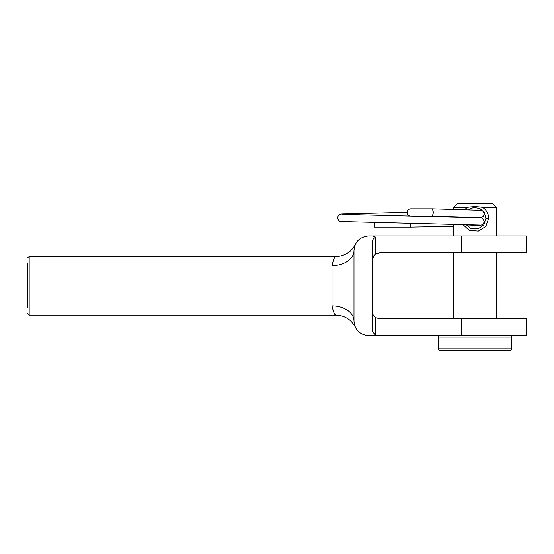 <?xml version="1.0" encoding="UTF-8"?>
<svg xmlns="http://www.w3.org/2000/svg" width="554" height="554" viewBox="0 0 554 554"><rect width="100%" height="100%" fill="white"/><g stroke="black" fill="none" stroke-linecap="round" stroke-linejoin="round"><path stroke-width="0.83" d="M27.7 307.795L27.7 263.801M335.218 314.506L335.731 315.129C339.927 315.15 343.826 316.265 347.413 318.488C352.524 321.223 356.374 328.854 355.453 327.372L355.433 327.345M353.992 285.802L353.992 250.602A21.994 15.083 180 0 1 331.991 265.685C333.369 259.688 334.616 256.613 335.731 256.467C334.637 256.585 333.39 259.66 331.991 265.685L331.991 305.912C333.369 311.909 334.616 314.984 335.731 315.129C334.637 315.011 333.39 311.937 331.991 305.912A21.994 15.083 180 0 1 353.992 320.995L353.992 250.602C355.73 241.842 355.73 241.842 353.992 250.602C354.685 241.856 359.574 236.967 368.652 235.942L372.323 235.942L375.73 237.167L375.73 253.94L379.656 252.804L526.3 252.804L526.3 235.942L372.323 235.942M375.73 334.429L372.323 335.662L526.3 335.662L526.3 318.792L379.656 318.792L375.73 317.657L375.73 334.429C372.994 333.21 371.859 330.863 372.323 327.407L372.323 244.189C371.859 240.741 372.994 238.393 375.73 237.167M354.179 323.349L353.992 320.995C354.671 329.734 359.56 334.623 368.652 335.662L372.323 335.662M374.22 255.207L372.323 260.138C372.274 257.714 373.41 255.65 375.73 253.94M375.73 317.657C373.41 315.946 372.274 313.883 372.323 311.459M465.824 224.446L471.163 228.657L478.24 228.844L483.794 224.91L485.969 218.338L484.293 212.501L479.93 208.526L473.892 207.397L468.296 209.599M464.764 209.495L467.389 207.341L453.712 207.341L457.375 203.678L492.568 203.678L496.239 207.341L482.562 207.341C477.5 206.462 472.444 206.462 467.389 207.341C472.444 206.462 477.506 206.462 482.562 207.341C486.46 209.876 488.524 213.532 488.739 218.311L485.789 226.496L478.296 231.136L469.093 230.263L462.729 224.363M510.172 335.662A1.468 1.468 0 0 1 511.633 337.123L438.311 337.123A1.468 1.468 0 0 1 439.779 335.662M511.633 348.854A1.468 1.468 0 0 1 510.172 350.322L439.779 350.322A1.468 1.468 0 0 1 438.311 348.854L511.633 348.854L511.633 337.123M438.311 337.123L438.311 348.854M496.239 207.341L496.239 235.942M496.239 252.804L496.239 318.792M453.712 207.341L453.712 209.232M453.712 224.148L453.712 235.942M453.712 252.804L453.712 318.792M488.039 214.204L487.049 212.023M453.712 226.337L410.819 227.14L374.151 227.14L374.151 222.68M410.819 227.14L410.819 223.345M479.501 217.487L432.307 216.143L433.47 212.473L432.369 208.81L480.858 210.278C482.686 210.52 483.781 211.76 484.134 213.989L483.22 216.427L480.353 217.784M432.369 208.81L410.819 208.81A3.663 3.663 0 0 0 407.148 212.473L407.148 212.473A3.663 3.663 0 0 0 409.794 215.998M355.433 244.259L355.453 244.224C356.374 242.742 352.524 250.38 347.413 253.109C343.826 255.332 339.927 256.447 335.731 256.467L29.168 256.467L29.168 315.129L27.7 313.661M461.53 335.662L461.53 318.792M461.53 235.942L461.53 252.804M485.969 218.318L488.739 218.311M29.168 315.129L335.731 315.129M29.168 256.467L27.7 257.935M432.314 216.143L418.111 216.143M479.501 225.069L341.132 221.558C339.547 221.808 338.335 220.547 337.49 217.784L338.411 215.347L339.858 214.329L341.818 213.927L407.155 212.286M342.13 214.294L480.498 217.805C482.084 217.556 483.296 218.816 484.134 221.579L483.566 223.553L482.52 224.633L480.491 225.353L467.084 226.004"/></g></svg>
